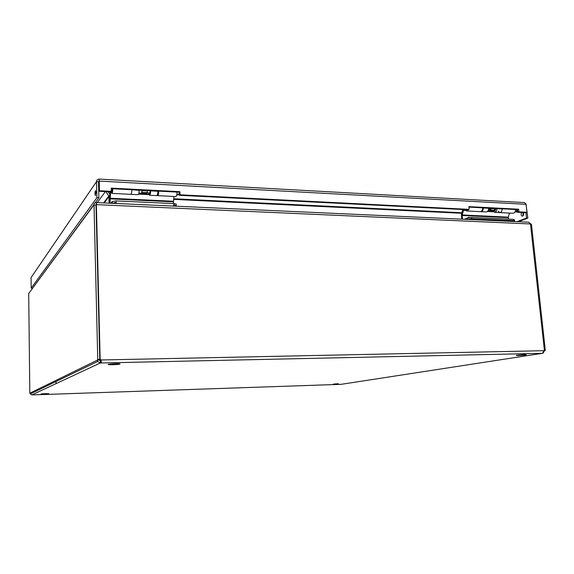 <?xml version="1.0" encoding="UTF-8"?>
<svg xmlns="http://www.w3.org/2000/svg" width="574" height="574" viewBox="0 0 574 574"><rect width="100%" height="100%" fill="white"/><g stroke="black" fill="none" stroke-linecap="round" stroke-linejoin="round"><path stroke-width="0.86" d="M524.622 354.545L526.308 354.782C524.521 355.32 514.426 355.851 516.65 355.292L524.622 354.545M338.308 383.697L333.465 384.092L338.308 383.697M115.424 363.651C119.055 363.607 120.54 363.758 119.866 364.095C118 364.791 106.054 364.985 108.45 364.282L115.424 363.651M45.439 393.628L48.783 393.735L41.012 393.979L45.439 393.628M103.564 202.895L108.809 196.071L106.003 191.63M105.408 191.601L97.228 202.608M104.059 202.923L109.885 195.045M108.881 196.667L104.21 202.931M109.935 194.536L108.177 191.738M490.117 210.134L489.177 210.084L490.11 210.12M150.661 190.726L150.653 190.877C150.546 193.596 150.144 195.052 149.47 195.253L148.695 192.864L147.353 192.807M109.95 194.385L108.292 191.745M109.067 203.146L108.895 196.853L109.713 196.896M96.532 202.823L96.346 202.751C94.746 202.708 93.892 203.505 93.763 205.14L28.7 293.536L29.805 392.853L30.221 393.943L32.079 394.912M96.396 204.595L96.346 202.751M95.808 204.882L96.303 204.645M96.475 204.574L96.116 204.947M528.159 222.246L528.805 222.195L530.469 223.96L96.482 204.645L96.633 202.586M530.72 224.19L530.304 223.322M96.482 204.645L95.994 205.105M544.145 350.327L545.3 350.305L531.459 224.226L530.584 224.183M544.719 350.319L543.112 353.132L542.495 353.319L544.396 350.19L530.469 223.96M94.014 204.803L97.752 359.396L99.783 359.353L95.994 204.889L93.763 205.14M340.942 384.336L341.609 384.264M542.495 353.319L100.307 362.99L97.623 361.498L97.343 360.149L99.374 360.106L100.565 360.924L101.089 360.666L100.83 360.063L99.747 359.381L101.124 359.783L101.268 362.438L100.615 362.962L100.565 360.924M29.977 393.125L97.343 360.149L97.752 359.396M31.886 394.905L100.307 362.99L100.256 360.953M99.575 359.353L99.374 360.106M100.715 359.977L543.815 350.707M100.149 359.181L96.346 204.638M543.765 350.944L544.181 350.936M341.257 384.315L542.523 353.304M111.291 191.336L110.882 191.874L99.072 191.278L99.46 190.74L111.291 191.336L111.205 188.121L179.884 191.68L180.014 194.801L469.145 209.367L468.879 206.633L518.638 209.209L518.925 211.878L526.961 212.28L525.913 212.689L517.877 212.287L517.59 209.625L468.922 207.114M518.925 211.878L517.877 212.287M518.638 209.209L517.59 209.625M469.145 209.367L468.162 209.797L179.475 195.318L179.346 192.204L111.22 188.688M180.014 194.801L179.475 195.318M179.884 191.68L179.346 192.204M99.46 190.74L99.202 179.088L524.579 202.6L526.093 204.315L526.961 212.28M99.123 181.068L99.072 191.278M95.951 192.383L95.377 195.562C94.832 193.747 94.889 192.082 95.564 190.568L95.951 192.383M523.373 212.567L523.746 213.621C523.746 215.185 523.237 216.039 522.211 216.176C520.934 215.429 520.769 214.202 521.73 212.48M523.043 212.545L522.943 215.939M99.202 179.088L99.137 179.21C97.487 179.224 96.611 180.028 96.518 181.599L96.913 197.707L31.204 288.112L31.082 277.579L32.216 275.922M98.828 181.642L99.216 181.075L526.093 204.315M99.18 181.068L99.137 179.21M517.066 221.657L526.53 218.077L527.858 218.142L525.935 203.784M525.942 212.681L526.53 218.077M518.379 221.722L527.858 218.142M93.784 204.739L32.51 288.356M99.08 181.09L98.477 181.707L98.886 197.8L95.133 202.902M32.503 288.126L31.204 288.112M98.477 181.707L96.518 181.599L31.082 277.579M98.886 197.8L96.913 197.707M179.418 193.833L176.835 194.564M176.749 194.945L179.454 194.78M141.362 193.208L141.936 192.053M111.772 191.659L112.468 188.753M182.582 195.469L184.62 195.569M157.563 194.105L157.606 194.12C158.08 193.94 158.331 192.943 158.352 191.12M177.057 192.082C176.957 194.844 176.519 196.337 175.752 196.552L157.613 195.655M158.761 191.142C158.661 193.926 158.259 195.433 157.534 195.655L157.147 195.246M111.679 191.601L112.49 188.76M130.807 194.328L138.047 194.686C138.693 194.486 139.073 193.022 139.181 190.288L131.848 189.757C131.755 192.57 131.389 194.098 130.743 194.328L111.865 193.388M112.827 188.774C112.741 191.616 112.396 193.151 111.801 193.388L111.184 191.472M175.773 206.174L175.766 206.023C176.125 205.514 175.386 205.191 173.556 205.047L174.051 205.069C175.888 205.212 176.62 205.535 176.261 206.044L176.11 206.188M116.17 203.469L116.142 202.421L112.052 203.282L112.188 201.56L116.099 200.907L116.142 202.421L112.174 203.289M109.684 203.174L110.201 191.838M110.617 191.859L110.014 203.189M173.929 196.466L173.384 203.569M138.592 194.127L149.01 194.651M110.847 203.232L112.131 201.625M174.051 205.069L173.994 203.598L116.099 200.907M173.994 203.598C175.823 203.734 176.562 204.064 176.204 204.581L176.247 205.564M138.75 193.696L148.881 194.206M515.265 211.282L517.719 210.802M494.594 210.349L495.168 210.945M494.494 210.335L495.549 208.484M488.976 210.22L489.974 209.13M488.115 210.636L489.536 208.175M517.741 211.01L515.108 211.677M515.567 211.871L518.437 212.315M515.545 209.517C515.38 211.871 514.548 213.119 513.041 213.263L499.932 212.617M494.709 212.358L499.775 212.61C501.217 212.48 502.035 211.268 502.236 208.965L502.236 208.828C502.078 211.203 501.253 212.459 499.775 212.61L498.297 211.225M482.72 207.824C482.562 210.22 481.758 211.49 480.309 211.641L466.748 210.974M468.377 209.704L466.597 210.967L465.213 209.646M514.29 221.349L514.627 221.162L513.644 220.631L471.663 218.708L467.365 219.404L467.523 217.998L471.534 217.417L471.663 218.708L467.659 219.419M461.69 219.146L461.46 214.54L462.737 209.524M463.735 209.575L462.17 214.956L462.486 219.182M509.454 213.083L508.349 217.151L508.464 219.132M487.455 211.497L493.575 211.806M464.481 219.275L467.523 217.998M513.644 220.631L513.515 219.368L471.534 217.417M513.515 219.368L514.491 219.899L514.584 220.789M487.785 211.139L493.296 211.419M514.304 221.535L513.285 220.617L471.663 218.708L471.749 219.605M157.879 191.092L157.879 191.25C157.764 193.955 157.355 195.411 156.659 195.605L149.541 195.253M131.848 189.908C131.74 192.649 131.367 194.12 130.743 194.328M149.14 192.886L149.541 193.718L150.273 190.704M141.828 190.267L141.979 192.929L142.244 190.288M141.979 192.929L147.066 193.187L147.339 190.554M147.446 192.692L142.345 192.434M496.998 208.563L496.998 208.692C496.797 211.002 495.979 212.222 494.544 212.351L492.966 210.608M481.12 211.684L486.257 211.935C487.678 211.806 488.488 210.586 488.682 208.269L488.689 208.132M483.373 207.86L483.373 207.996C483.179 210.321 482.375 211.548 480.962 211.677L480.718 211.619M493.984 210.586L494.68 211.045L496.18 208.52M489.801 208.19L490.16 210.471L490.957 210.07L490.698 208.24M490.16 210.471L493.848 210.651L494.652 210.256L494.393 208.427M494.652 210.256L490.957 210.07M173.642 198.762L461.912 212.753M461.776 213.277L173.57 199.365M32.029 394.912L341.064 384.329M98.857 181.571L98.491 182.109M111.306 192.312L110.517 192.276M111.413 192.778L110.445 192.728M173.341 201.252L109.921 198.245M173.312 201.847L109.899 198.848M516.715 210.945L516.901 209.589M465.385 210.012L463.505 209.919M465.665 210.414L463.34 210.299M508.349 217.151L462.17 214.956M508.313 217.654L462.127 215.48M467.365 218.07L468.542 217.324L469.927 217.474M173.556 205.047L173.599 206.073M513.285 220.617L513.378 221.492M157.879 191.25L150.653 190.877M147.36 190.934L142.266 190.676M502.236 208.965L496.998 208.692M488.682 208.269L483.373 207.996M494.444 208.757L490.748 208.563M528.805 222.195L96.611 202.586M97.623 361.498L30.221 393.943M101.089 360.666L101.268 362.438M150.044 192.936L147.36 192.799M141.972 192.893L141.591 193.094M141.376 193.216L138.901 193.094M112.03 191.738L111.284 191.343M112.239 203.289L112.188 201.56M494.573 210.349L495.154 210.938M56.058 383.633L56.022 381.523"/></g></svg>
